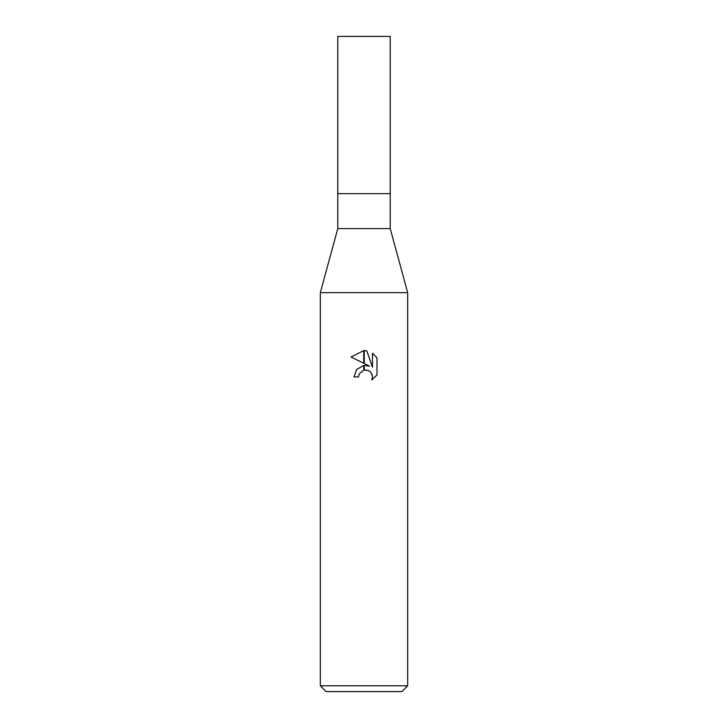 <?xml version="1.0" encoding="UTF-8"?>
<svg xmlns="http://www.w3.org/2000/svg" width="728" height="728" viewBox="0 0 728 728"><rect width="100%" height="100%" fill="white"/><g stroke="black" fill="none" stroke-linecap="round" stroke-linejoin="round"><path stroke-width="1.09" d="M364 228.592L390.208 228.592L407.68 292.656L407.68 685.776L320.32 685.776L320.32 292.656L407.68 292.656L320.32 292.656L337.792 228.592L364 228.592M337.792 228.592L337.792 36.4L390.208 36.4L390.208 193.648L337.792 193.648L390.208 193.648L390.208 228.592M320.32 685.776L326.144 691.6L401.856 691.6L407.68 685.776M376.977 357.785L372.481 353.244L376.977 357.785L376.977 375.011L371.762 380.016L372.499 376.895L371.963 374.219L370.461 371.963L368.195 370.452L364.255 370.033L364.255 365.429L369.56 366.129L364.255 363.509L364.255 350.605L366.812 350.905L372.481 367.203L372.481 353.235M358.54 376.94L353.954 376.94L356.72 369.378L363.745 365.492L363.745 370.143L359.277 373.773L358.54 376.94L359.013 374.383M371.307 373L372.499 376.895L371.762 380.007L376.977 375.011M363.745 350.596L363.745 363.263L351.023 356.993L363.745 350.596L351.023 356.993M359.277 373.773L363.709 370.152M365.52 369.915L368.923 370.807M366.812 350.905L364.255 350.605"/></g></svg>
